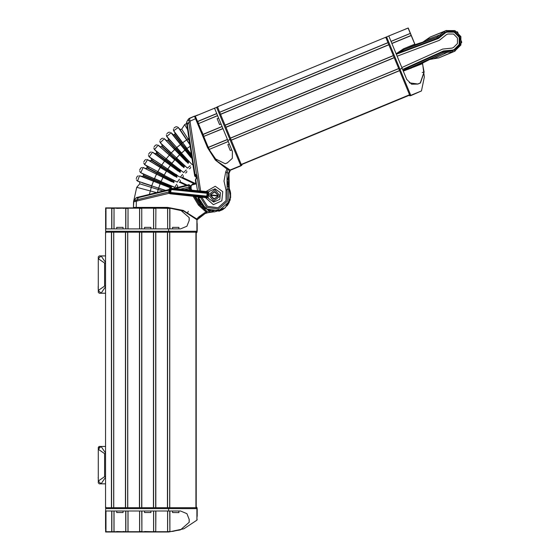 <?xml version="1.0" encoding="UTF-8"?>
<svg xmlns="http://www.w3.org/2000/svg" width="560" height="560" viewBox="0 0 560 560"><rect width="100%" height="100%" fill="white"/><g stroke="black" fill="none" stroke-linecap="round" stroke-linejoin="round"><path stroke-width="0.84" d="M98.217 288.729L98.259 285.677L98.217 288.729M98.217 286.174L98.217 288.673M100.037 255.892L105.595 255.892M105.595 293.251L101.038 293.251M98.308 288.764L98.217 287.07M98.217 287.567L98.308 290.157M98.308 479.339L98.259 476.259M105.595 483.833L101.038 483.833M99.876 446.474L105.595 446.474M104.545 457.45L104.566 454.916M104.545 266.875L104.566 264.341M169.778 506.926L169.778 507.717L167.468 507.717L167.468 506.926M127.778 506.926L127.778 507.717L153.461 507.717L153.461 506.926M139.454 506.926L139.454 232.204L141.785 232.204L141.785 506.926M113.771 506.926L113.771 507.717L111.433 507.717L111.433 506.926M125.44 506.926L125.44 507.717L127.778 507.717L127.778 232.204L139.454 232.204L139.454 233.002M169.778 233.002L169.778 507.717L197.029 507.717L196.231 506.926L196.784 508.655M155.799 506.926L155.799 507.717L153.461 507.717L153.461 233.002M196.889 508.655L196.889 520.17L197.176 508.655L168.637 508.655L168.637 510.986L180.544 510.986L186.879 513.66L189.182 519.463L189.182 522.263L180.537 529.858L168.637 532L105.651 532L105.602 510.489M105.602 529.088L105.595 511.294L105.595 528.745M189.182 520.968L189.182 522.214M139.545 510.986L139.545 531.727L128.058 531.727L128.058 510.986M128.058 531.727L125.72 531.727L125.72 510.986M116.725 531.727L114.044 531.727L114.044 510.986M114.044 531.727L111.713 531.727L111.713 510.986M105.966 510.986L105.966 531.727L111.713 531.727M113.932 531.538L113.932 510.986M111.832 531.538L111.832 510.986M127.939 531.538L127.939 510.986M125.839 531.538L125.839 510.986M141.876 510.986L141.876 531.727L141.764 510.986M153.552 510.986L153.552 531.727L155.771 531.538L155.771 510.986M105.651 510.986L169.757 510.986L169.869 531.685L169.869 510.986L172.578 510.986L172.557 512.561L172.578 510.986M167.559 510.986L167.559 531.727L169.757 531.503M155.89 510.986L155.771 531.538M153.671 510.986L153.671 531.538M139.664 510.986L139.664 531.538L141.764 531.538M167.678 510.986L167.678 531.538M196.889 219.751L183.883 211.176L168.637 207.921L180.544 210.07L189.182 217.609L189.182 220.402L186.893 226.247L180.537 228.935L168.637 228.935L168.637 231.273L197.176 231.273L196.889 219.751L196.889 231.273M105.602 230.055L105.595 229.313M105.609 231.273L105.602 211.162M189.182 220.339L189.182 217.714M113.771 233.002L113.771 232.204L111.433 232.204L111.433 233.002M105.651 231.273L168.637 231.273L168.637 232.204L197.029 232.204L197.029 231.273L197.029 232.204L196.231 233.002L197.029 232.204M141.785 233.002L141.785 232.204L155.799 232.204L155.799 507.717L167.468 507.717L167.468 233.002M155.799 233.002L155.799 232.204L168.637 232.204M125.44 233.002L125.44 507.717L113.771 507.717L113.771 232.204L127.778 232.204L127.778 233.002M128.058 228.935L128.058 208.194L139.545 208.194L139.545 228.935L141.764 228.935L141.764 208.383L139.664 208.383L139.664 228.935M125.72 228.935L125.72 208.194L123.039 208.418M114.044 228.935L114.044 208.194L116.725 208.194M111.713 228.935L111.713 208.194L105.966 208.194L105.966 228.935M113.932 228.935L114.044 208.194M111.832 228.935L111.832 208.383L113.932 208.383M127.939 228.935L128.058 208.194M125.839 228.935L125.839 208.383L127.939 208.383M155.89 208.194L155.771 228.935L155.89 208.194L167.65 208.334L167.678 228.935L168.637 228.935L105.651 228.935M168.707 228.935L169.869 228.935L169.869 208.236L172.578 208.691M141.764 208.383L141.764 228.935M141.876 208.194L153.552 208.194L153.552 228.935L155.771 228.935M167.559 208.194L167.678 228.935M155.771 208.383L153.671 208.383L153.671 228.935M167.678 208.383L169.757 208.418L169.757 228.935M230.111 170.044L217.224 161.294L208.397 148.456L214.928 158.641L225.204 163.744L227.192 162.925L232.309 158.326L232.365 151.431L227.815 140.427L229.201 139.853L229.971 139.538L240.877 165.9L230.111 170.044L240.765 165.641M218.26 106.68L196.931 115.5M196.868 115.353L195.034 116.144L208.397 148.456M232.008 139.93L231.238 140.161L230.391 138.103L231.126 137.795M398.839 70.945L231.273 140.231L241.675 165.382L240.821 165.774L241.682 165.417L242.116 164.381L240.73 165.55M221.312 114.065L220.577 114.366L219.681 112.21L220.416 111.909M226.66 127.008L225.932 127.316L225.036 125.153L225.771 124.852M389.06 35.861L407.953 28.14M409.969 95.83L408.94 95.389L409.983 95.823L410.844 95.459L400.001 69.237L402.157 68.341L406.707 79.345L411.6 84.182L417.837 84.091L420.427 83.02L424.137 72.128L422.31 62.748M410.9 95.599L421.442 90.93L410.788 95.333L421.442 90.93L424.361 77.035L422.492 62.958M405.825 28.938L408.212 28L415.128 44.716L408.212 28L388.78 36.001L402.157 68.341M393.491 58.03L225.932 127.316L230.391 138.103L398.692 68.509L409.976 95.816L410.844 95.466M216.664 107.352L217.525 106.995L219.681 112.21L387.247 42.924M388.143 45.08L388.878 44.779L385.749 37.226L217.455 106.813M397.957 68.817L398.692 68.509L388.878 44.779L220.577 114.366L225.036 125.153L392.602 55.867M217.588 115.703L198.422 123.627L217.546 115.591M222.054 126.49L202.881 134.414L203.903 136.395L222.901 128.541M216.699 113.547L197.533 121.471L195.335 116.158L214.501 108.234M214.452 108.115L228.242 141.463L209.16 149.478L228.284 141.568L229.327 144.088L227.864 144.655L229.32 144.067M227.402 139.433L208.236 147.364L209.286 149.303M222.943 128.646L203.903 136.395M222.096 126.595L203.105 134.449M216.741 113.652L197.75 121.506L198.555 123.445M227.451 139.545L208.453 147.399M391.895 43.519L411.04 35.602M391.846 43.414L410.816 35.567M391.041 41.468L410.018 33.628M390.999 41.363L410.144 33.446M213.661 211.876L209.741 212.135L209.622 211.204M388.892 35.931L385.749 37.226M105.595 286.692L101.108 293.251L99.239 293.251L98.308 292.32L98.308 256.83L99.239 255.892L101.108 255.892L105.595 262.451M105.595 477.274L101.108 483.833L99.239 483.833L98.308 482.895L98.308 447.405L99.218 447.209M396.137 53.788L437.318 38.318L444.675 32.557L446.992 31.612L454.566 31.605L459.921 36.967L460.866 36.575L454.902 30.611L446.474 30.611L457.506 31.899L461.783 42.252L454.958 51.142L438.816 57.918L433.517 58.765L447.454 52.262L452.585 51.926L438.816 57.918M133.588 207.921L133.427 207.382L167.636 207.403L183.288 210.406L196.728 218.988L198.912 216.783L204.673 212.744L205.065 213.591L197.001 219.877L197.176 231.273L197.176 223.601M190.211 186.9L191.17 185.885L191.121 188.391L190.183 188.377L190.232 185.619L188.853 184.744L190.232 185.619M191.121 188.391L191.394 189.399L190.596 189.889L189.917 188.377L190.512 190.197M194.159 196.203L199.262 204.596L206.577 211.274L209.587 211.204L200.256 203.987L195.615 196.35L200.256 203.987L199.451 204.477L194.446 196.231M169.379 188.72L168.77 192.458L169.281 193.382L169.904 193.452L170.17 192.423L206.808 196.168L207.109 193.221L207.865 192.451L207.256 197.82L169.897 193.725M207.396 197.071L170.744 193.144L170.17 192.423L170.555 189.483L171.164 189.546L170.541 193.515L206.927 197.232L206.808 196.168L207.347 196.133M169.876 193.417L169.358 192.339L170.051 193.417M168.924 192.906L169.659 189.392L169.554 192.36M195.545 179.592L196.889 176.26L195.622 174.44L196.903 175.322L197.127 176.764L195.622 180.089M196.868 176.442L196.756 175.714L194.446 174.314L186.55 122.92L186.802 124.586L187.355 124.502L195.006 174.335L195.622 174.44M230.076 190.743L230.58 193.004L229.964 200.508L225.225 207.753L230.622 197.603L225.225 207.753L214.494 211.89L203.693 207.984L198.072 197.939L199.129 201.726L209.209 211.071L222.859 209.496L214.326 211.89M201.586 196.959L207.501 206.297L218.057 207.739L226.058 200.718L226.016 190.085L223.972 181.09L225.715 172.025L226.975 169.029L215.383 160.083L207.536 147.728L194.446 116.13L189.308 118.356L197.708 114.989M198.436 196.637L198.625 197.862L205.842 208.88L218.897 210.665L228.816 201.985L228.508 173.208L226.933 172.536L227.269 201.25L218.449 208.992L206.815 207.417L200.207 196.819M446.992 31.612L446.474 30.611L430.185 37.037L422.877 42.07L415.009 44.667M169.946 188.258L205.653 191.744L215.264 186.249L222.761 191.66L221.816 200.858L213.381 204.645L205.31 197.491M205.905 191.618L207.886 191.688L207.865 192.451M215.005 188.769L220.444 192.696L219.765 199.374L213.64 202.118L208.201 198.191L208.88 191.52L215.005 188.769M196.889 520.17L183.883 528.745L168.637 532L183.883 528.745L196.889 520.17L197.176 519.484M397.131 56.196L439.376 40.313L446.523 34.587L447.902 34.027L453.502 34.027L457.457 37.982L457.45 43.575L453.481 47.537L452.116 48.104L442.694 49.042L401.821 67.522M443.219 51.107L402.619 69.468L443.499 50.988L452.914 50.05L454.286 49.476L459.382 44.38L459.389 37.184L454.3 32.088L447.097 32.088L445.718 32.648L438.571 38.374L396.333 54.25L438.291 38.486M459.921 36.967L459.914 44.541L454.545 49.889L454.888 50.96L460.852 45.01L460.866 36.575M452.844 50.078L454.125 49.539L459.221 44.464L459.228 37.254L454.132 32.151L446.936 32.151L445.655 32.676M230.58 193.004L230.622 197.603L229.516 189.161L227.696 185.878L229.257 188.566L230.622 197.603L225.225 207.753M210.777 195.321L213.962 198.975L218.197 196.077L213.927 199.346L210.406 195.279L217.826 196.035M163.107 191.037L139.818 183.806L136.689 187.334L156.639 192.619M152.32 184.135L151.753 185.787L137.634 181.118M169.183 187.404L139.489 175.742L137.557 181.09L138.362 181.447M170.38 186.487L160.713 182.483L161.049 181.678L172.256 186.431M174.832 187.348L161.056 181.664M161.049 181.678L140.819 172.725M171.71 181.713L143.136 167.531L140.749 172.69L141.722 173.229M173.999 182.658L163.086 177.275M174.839 181.006L173.733 181.3L163.695 176.085L164.101 175.308L177.387 182.168L164.108 175.294M151.284 160.426L167.02 170.275L167.685 169.225L177.891 175.833L176.771 176.029L151.536 160.013L149.996 160.867L147.469 159.663L160.356 167.251L157.822 171.668L144.648 164.598L164.213 175.098L166.432 171.227L147.469 159.663L144.648 164.598L146.958 166.166L147.007 167.93L145.754 168.511L142.828 167.447M174.713 176.267L166.509 171.094M176.918 177.401L160.356 167.251L161.749 165.053L149.233 156.87L177.898 175.847M178.178 171.101L152.474 152.201L149.233 156.87L151.403 158.634L151.543 160.013L151.403 158.634L153.566 160.027M180.278 172.417L170.45 165.235M155.715 153.664L156.226 153.265L154.882 153.622L170.506 165.165L171.255 164.171L156.499 152.901L156.226 153.265L180.054 171.29L181.223 170.821L180.25 171.038L171.255 164.171L171.787 163.478L183.694 172.522L171.794 163.464M185.136 166.236L184.142 166.369L162.05 146.251L162.155 144.865L161.749 146.58L170.149 154.161L166.229 158.809L154.476 149.576L171.934 163.289L174.783 159.859L158.102 145.201L154.476 149.576L156.478 151.522L156.506 152.894L157.192 153.44M182.077 166.25L174.944 159.677L184.051 167.748M171.08 153.139L170.149 154.161L175.532 159.019L176.372 158.102L187.446 168.147L160.321 142.751L171.08 153.139L170.772 153.475M186.382 161.756L164.318 138.712L160.321 142.751L164.045 146.608M188.216 163.415L179.844 154.588L176.533 157.927L171.241 152.971L174.832 149.345L164.066 138.53M181.398 153.146L176.561 147.742L175.833 148.407L174.825 149.352L179.844 154.588L180.754 153.734L168.161 140.098L167.832 140.406L188.195 162.267L189.427 162.008L188.433 162.05L180.754 153.734L181.398 153.146L191.569 164.108L181.412 153.132M170.114 140.623L168.385 138.733L168.161 140.098L168.385 138.733L176.729 147.588L166.789 136.528M191.058 157.647L171.073 132.79L166.74 136.465L167.398 137.368M191.681 156.324L186.144 149.177L186.844 148.645L182.672 142.702L173.726 130.823M189.91 144.788L178.311 127.463L173.677 130.76L174.251 131.712M213.731 201.215L220.094 196.035L214.914 189.672L208.551 194.859L213.731 201.215M171.01 187.481L171.556 188.132L160.237 183.652L158.585 188.237M104.867 263.228L98.308 258.699L98.308 256.83M98.308 292.32L98.308 290.451L104.867 285.922M101.108 293.251L98.308 290.451L101.108 293.251M98.308 258.699L101.108 255.892L98.308 258.699M98.217 288.092L98.308 288.974M98.259 288.974L98.217 288.372M98.308 283.801L98.308 279.412M104.867 453.803L98.308 449.274L98.308 447.405L99.099 446.481M98.308 469.651L98.308 470.113M98.308 482.895L98.308 481.026L104.867 476.497M99.554 446.474L101.108 446.474L98.308 449.274L101.108 446.474L105.595 453.033M101.108 483.833L98.308 481.026L101.108 483.833M98.217 478.121L98.217 477.344M105.595 476.476L104.566 476.357L104.566 453.943L105.595 453.824M104.566 476.357L105.595 476.84M105.595 453.467L104.566 453.943M105.595 285.901L104.566 285.782L104.566 263.368L105.595 263.249M105.595 262.885L104.566 263.368M104.566 285.782L105.595 286.258M168.637 507.717L168.637 508.655L105.651 508.655M105.777 506.926L105.791 508.655M105.749 507.717L105.749 508.655M105.651 532L105.609 529.431L105.651 532L168.637 532M105.595 511.294L105.602 509.866M168.637 531.881L105.651 531.881M180.096 510.986L180.544 510.986M125.72 531.727L123.039 531.51M144.557 531.727L141.876 531.727M116.725 510.986L116.711 512.554L123.06 512.554L123.046 510.986M116.711 531.51L123.046 531.727M123.06 512.554L123.025 510.986M116.711 512.554L116.746 510.986M167.559 531.727L155.89 531.727M153.552 531.727L144.536 531.51M169.869 531.685L172.578 531.23M144.557 510.986L144.536 512.554L150.892 512.554L150.878 510.986M180.628 510.986L178.878 510.986L178.892 512.596L172.557 512.561M189.154 522.067L189.154 519.47M180.628 529.697L178.878 530.229M172.578 531.461L178.892 529.977M178.878 510.986L178.892 512.596M150.892 512.554L150.857 510.986M144.536 512.554L144.578 510.986M105.609 509.243L105.609 508.655M197.029 232.218L196.224 233.002L196.224 506.926M105.595 232.204L105.595 507.717L111.433 507.717L111.433 232.204L105.595 232.204M111.552 232.204L111.552 507.717M113.652 232.204L113.652 507.717M125.559 232.204L125.559 507.717M127.659 232.204L127.659 507.717M139.566 232.204L139.566 507.717M141.673 232.204L141.673 507.717M153.58 232.204L153.58 507.717M155.68 232.204L155.68 507.717M167.587 232.204L167.587 507.717M169.666 232.204L169.666 507.717M105.644 208.6L105.616 210.231M168.637 207.921L105.651 207.921M105.595 211.365L105.602 210.833M179.634 228.935L180.096 228.935M105.651 208.04L168.637 208.04M105.749 232.204L105.749 231.273M105.777 233.002L105.791 231.273M196.784 231.273L196.231 233.002M144.557 228.935L144.536 227.374L144.557 228.935L141.876 228.935M116.711 208.418L123.046 208.194M116.725 228.935L116.711 227.374L123.06 227.374L123.025 228.935M123.046 228.935L123.06 227.374M116.711 227.374L116.746 228.935M167.559 228.935L155.89 228.935M153.552 228.935L150.857 228.935L150.892 227.374L144.536 227.374M172.599 228.935L172.557 227.36L172.599 228.935L169.869 228.935M150.878 228.935L150.892 227.374M180.628 210.224L172.578 208.467M189.154 220.353L189.154 217.777M180.208 228.935L178.878 228.935L178.892 227.325L172.557 227.36M178.892 227.325L178.878 228.935M195.146 116.102L208.502 148.414M227.724 162.701L225.295 163.702M231.315 142.779L231.469 143.157M216.615 107.226L229.971 139.538L230.839 139.181M197.393 115.122L195.034 116.144M217.511 106.96L216.65 107.317M241.696 165.41L242.116 164.381L241.682 165.417M405.174 29.197L405.503 29.064M231.231 140.126L399.525 70.539M230.433 138.208L398.734 68.621M225.883 127.204L394.184 57.617M225.085 125.265L393.379 55.671M220.535 114.261L388.829 44.667M219.73 112.315L388.024 42.728M407.589 28.245L406.063 28.847M419.762 83.146L419.23 83.517M415.142 45.066L408.107 28.042M400.001 69.237L386.638 36.925M424.137 72.128L422.275 72.422M410.753 95.242L408.947 95.396M399.133 69.587L399.994 69.23M385.091 37.695L386.687 37.051M385.812 37.366L386.673 37.009M208.236 147.364L203.777 136.57M202.881 134.414L202.062 131.852M209.16 149.478L215.103 158.662M201.859 131.943L198.422 123.627M219.59 124.628L221.032 124.019L219.59 124.628L217.161 118.755L218.617 118.174M232.365 151.431L231.728 149.891L230.244 150.521L227.864 144.655M225.344 163.653L227.654 162.694M231.728 149.891L230.244 150.521M217.161 118.755L218.624 118.195M446.397 30.429L430.185 37.037M422.422 63.112L429.695 59.493L433.517 58.765M423.969 72.191L420.245 82.95L417.774 83.972L409.276 82.831M403.298 71.106L422.408 63.686M422.919 62.573L410.935 67.48L443.016 52.969L429.695 59.493M410.893 68.404L410.935 67.48L408.667 68.376L408.31 67.445L403.277 70.266M454.545 49.889L452.242 50.855L442.645 51.912L408.31 67.445M422.877 42.07L436.835 37.303L404.159 49.581L415.786 44.716M414.589 44.205L403.424 48.881L404.159 49.581L396.13 53.774M444.675 32.557L444.164 31.556L436.835 37.303L437.318 38.318M441.273 35.336L440.391 34.776L425.992 39.998M442.645 51.912L443.016 52.969L447.454 52.262L447.699 51.254M403.424 48.881L396.123 53.739M443.058 51.177L443.499 50.988M438.494 38.402L438.13 38.549M439.285 40.348L446.523 34.587M452.116 48.104L442.652 49.063M408.702 69.16L408.667 68.376L403.235 70.805M452.242 50.855L452.585 51.926L454.958 51.142M192.318 184.331L190.218 186.466M213.535 211.869L206.773 212.898L209.741 212.135L205.065 213.591L199.577 217.434L197.393 219.646L196.728 218.988L196.427 219.31M206.577 211.274L206.486 213.003L206.171 212.128L206.864 211.162L199.451 204.477L198.457 205.086L192.99 196.084M168.98 190.176L138.46 197.631L135.597 198.24L138.32 197.092L136.689 197.491M188.3 211.309L187.607 212.828M222.229 209.86L218.827 211.26L222.544 209.685L224.938 207.998L222.859 209.496M188.489 184.835L186.991 185.199M169.197 193.27L133.525 201.789L133.427 207.382L133.868 200.711L136.962 199.773L138.46 197.631L138.32 197.092L169.036 189.588M173.607 188.468L189.049 184.695M141.372 184.296L139.818 183.806L136.682 187.334L133.525 201.754L135.597 198.24M228.655 203.504L227.003 205.912L229.32 202.195M229.887 200.753L230.321 199.248L229.887 200.753M230.657 193.564L229.859 190.057L230.657 193.564M195.93 183.981L192.101 184.919L193.389 183.638L195.783 183.05L193.424 183.624L195.783 183.05L195.461 179.837M205.135 213.556L206.003 213.185L205.135 213.556M192.101 184.919L190.624 186.452M189.917 188.426L188.979 188.44L188.86 184.828M134.799 201.684L135.233 201.628L134.799 201.684M137.053 197.764L137.494 197.708M137.277 201.075L136.962 199.773L134.995 200.263M136.255 207.921L136.36 201.453L135.576 200.067M190.015 185.696L188.902 185.304L175.259 188.636M189.973 186.648L189.931 187.754L188.839 187.096L180.383 189.161M189.959 187.11L189.917 188.377L188.965 188.293M211.715 211.897L206.773 212.898L206.864 211.162M192.514 184.142L192.934 184.044M227.549 181.496L227.535 181.006L227.549 181.496M229.257 188.573L228.76 188.797L229.257 188.573L229.005 173.418L227.549 179.956L229.005 173.418L230.216 170.555L229.005 173.418L229.257 188.566L228.536 186.753L230.37 191.863M228.004 184.863L227.57 181.797L228.004 184.863M192.171 159.53L194.208 172.781M187.789 130.991L189.784 143.997L187.789 130.991M196.616 175.532L194.642 175.63L194.733 176.197L194.411 174.104L196.119 175.259M196.021 118.538L190.085 121.107L190.085 122.094L188.762 122.297L187.355 124.502L186.823 121.625L188.447 119.084L189.308 118.356L190.085 121.107L188.503 120.911L188.447 119.084L194.446 116.13M195.412 180.614L196.812 176.596L195.776 177.009L194.642 175.63L194.733 176.197M198.072 197.939L197.862 196.581L198.072 197.939L201.649 197.4M195.475 181.048L195.419 180.649M195.419 175.14L195.776 177.009M189.679 119.497L189.49 118.832L189.679 119.497M188.412 119.406L188.461 120.309L188.412 119.406M188.762 122.297L196.756 175.714M228.277 169.19L228.172 169.589L226.975 169.029L227.185 168.63M186.823 121.625L186.641 123.508L186.823 121.625M230.286 170.1L230.216 170.555L228.172 169.589L226.933 172.536L225.715 172.025M195.643 179.368L197.554 190.918M218.246 195.615L214.683 191.912L210.455 194.817L214.725 191.541L218.246 195.615L218.043 196.063M207.256 197.82L170.478 193.781M169.988 188.237L207.886 191.688M210.56 195.293L210.455 194.817M217.868 195.573L210.826 194.852M169.071 189.336L171.045 188.209L169.855 189.413M170.03 188.741L170.52 188.853L170.471 189.476L171.178 188.888L207.361 192.584L207.445 191.926M206.878 197.498L207.389 197.442M169.589 193.06L170.632 193.228L170.051 192.5L169.358 192.521M169.694 189.217L170.373 189.378L171.087 188.783L171.164 189.546L207.634 193.361M170.387 188.447L170.52 188.853L171.059 188.482L207.935 192.087M168.91 192.899L169.673 192.948M170.555 188.482L169.386 188.706L170.093 188.867M205.653 191.744L206.108 191.478M205.478 197.673L205.086 197.316M194.411 174.104L192.99 164.864L191.534 164.073M196.812 176.596L196.035 176.932M189.315 118.356L190.043 120.925M230.167 170.534L229.719 170.331L228.508 173.208L229.005 173.418M182.469 177.436L194.915 183.26M186.228 185.388L179.494 182.231M157.843 190.603L158.578 188.251L165.403 190.477M142.072 182.812L165.704 190.4M146.58 168.413L147.007 167.93L163.52 176.414L163.695 176.085L147.217 167.531L146.958 166.166L149.233 167.363M189.826 144.249L179.963 129.451L181.727 129.164L189.322 140.959M192.017 158.543L173.04 134.778L174.419 134.778L191.779 156.982M142.996 176.323L143.388 175.805L142.184 176.491L160.237 183.652L160.713 182.483L143.556 175.385L143.388 175.805L171.045 187.103L171.08 187.677L171.164 186.809L171.556 188.132M145.551 175.049L143.185 174.055L143.556 175.392L143.185 174.055L154.392 178.808L154.217 179.221M164.101 175.308L157.717 171.871L156.52 174.188L154.483 178.598L161.147 181.461L163.128 177.191L147.84 169.869M156.506 152.894L156.478 151.522L158.515 153.09M174.965 159.649L157.836 145.04M185.094 150.003L186.144 149.177L174.776 134.498L175.119 133.154L182.483 142.842L176.729 147.588L181.58 152.985L185.192 149.926M163.107 189.721L151.718 185.892L149.38 194.39M139.818 183.806L139.629 182.028L137.585 181.097M138.194 175.819L137.263 176.421M136.99 176.722L136.262 178.654M136.423 179.802L137.326 180.971M142.184 176.491L139.489 175.742L144.382 177.667M160.02 184.212L159.6 185.318M154.392 178.808L151.753 185.787M172.242 186.424L171.171 186.809L172.06 186.354M161.224 181.286L161.777 180.033M140.77 172.704L143.185 174.055M170.051 185.29L170.856 185.633M176.645 184.205L174.881 187.362L172.249 186.438M141.834 167.489L140.854 168.014M140.56 168.287L139.671 170.149M139.727 171.311L140.525 172.55M177.548 185.283L177.674 186.291M177.401 186.879L176.771 187.355M163.128 177.191L163.52 176.414L173.586 181.58L173.81 182.546M173.971 182.63L173.537 182.056M162.855 177.744L162.344 178.808M173.733 181.293L174.657 180.922M172.074 180.432L173.054 180.943M164.304 174.93L164.962 173.733M146.965 166.166L144.718 164.64M172.753 179.683L173.523 180.096M177.338 182.147L179.417 179.172M151.956 162.4L147.175 159.551M146.181 159.509L145.159 159.943M144.844 160.195L143.794 161.973M143.752 163.135L144.445 164.437M180.222 180.327L180.264 181.342M179.942 181.902L179.27 182.322M166.572 170.989L167.02 170.275L176.596 176.295L176.89 177.373M149.996 160.867L150.822 160.839M176.596 176.295L176.505 176.764M166.236 171.542L165.634 172.557M175.189 175.021L176.12 175.616M177.723 175.728L176.771 176.029M167.923 168.868L168.686 167.727M171.255 164.171L171.787 163.478L166.089 158.991L165.487 159.768L161.749 165.053L167.818 169.029L170.506 165.165M151.403 158.634L149.303 156.919M175.931 174.335L176.659 174.811M180.285 177.184L182.616 174.398M151.207 151.942L150.15 152.285M149.807 152.502L148.61 154.182M148.47 155.337L149.044 156.695M154.882 153.622L152.474 152.201L156.709 155.316M183.316 175.623L183.267 176.631M182.903 177.163L182.189 177.527M180.103 172.277L180.243 171.031M180.25 172.389L179.921 171.752M170.142 165.655L169.449 166.621M172.053 163.135L172.907 162.071M156.478 151.522L154.532 149.625M179.557 169.281L180.243 169.82M183.652 172.494L186.214 169.925M156.863 144.83L155.778 145.082M155.421 145.271L154.084 146.839M153.839 147.973L154.301 149.38M161.728 146.608L160.384 146.818L158.102 145.201L162.05 148.666M186.809 171.199L186.669 172.2M186.256 172.697L185.521 172.998M174.944 159.677L175.532 159.019L183.932 166.6L184.03 167.72L183.925 166.6M174.545 160.132L173.768 161.035M184.142 166.369L185.129 166.236M176.666 157.787L177.611 156.8M162.155 144.865L160.377 142.814M183.61 164.556L184.247 165.151M187.411 168.112L190.183 165.774M163.114 138.236L162.015 138.39M161.637 138.551L160.167 140M159.831 141.106L160.167 142.548M167.804 140.427L166.446 140.525L164.318 138.712L167.951 142.506M190.666 167.097L190.442 168.084M189.987 168.546L189.224 168.777M188.195 162.267L188.202 163.387L188.426 162.05M179.403 155.015L178.556 155.841M181.72 152.859L182.749 151.956M166.754 136.486L168.385 138.733M188.055 160.202L188.636 160.853M173.824 135.03L170.835 132.58M169.911 132.209L168.798 132.265M168.413 132.391L166.824 133.707M166.39 134.785L166.6 136.248M171.073 132.79L174.363 136.885M174.419 134.778L175.119 133.154L176.68 135.191M184.688 150.332L183.778 151.081M186.844 148.645L191.429 154.679M187.18 148.386L188.286 147.574M191.359 154.259L186.851 148.631M186.676 139.86L182.672 142.702L187.033 148.498L190.134 146.272M173.691 130.781L175.119 133.154M181.125 131.663L178.094 127.246M177.205 126.784L176.092 126.749M175.7 126.847L173.999 128.016M173.474 129.052L173.558 130.529M182.791 130.802L181.727 129.164L184.674 124.614L187.586 129.661M185.752 126.483L184.674 124.614L186.641 123.508L184.674 124.614L181.727 129.164M197.029 507.717L197.029 508.655L197.029 507.717L196.231 506.926M195.937 232.204L195.937 507.717M241.269 164.409L409.563 94.815M242.109 164.374L408.94 95.389L242.109 164.374M411.467 46.662L410.452 46.074M204.673 212.744L206.171 212.128L198.457 205.086M136.346 197.897L137.032 197.407M136.962 199.773L168.791 191.996M189.357 190.078L188.979 188.44L184.359 189.567M191.394 189.399L191.975 190.344L191.394 189.399M190.799 190.225L189.924 190.134M199.577 217.434L198.912 216.783M167.629 207.921L167.636 207.403M199.325 191.1L197.127 176.764M190.085 122.094L200.704 191.24M195.489 175.154L194.446 174.314M228.767 188.797L226.016 190.085M208.012 147.532L207.536 147.728M229.817 169.911L229.719 170.331M168.763 192.283L169.092 189.175L169.792 188.363M180.054 181.762L187.25 185.136M193.893 183.512L181.041 177.499M179.83 176.932L177.247 175.721M181.965 177.569L194.404 183.386M194.698 183.316L182.287 177.499M179.641 182.147L186.445 185.332M186.739 185.262L179.816 182.021M186.802 139.776L188.93 138.397M158.179 189.504L157.325 192.451M175.777 158.746L176.372 158.102M185.857 149.401L185.164 149.947M197.176 516.32L197.176 508.655L197.176 516.32M230.839 170.051L240.877 165.9M170.464 188.146L171.045 188.209M168.952 192.955L169.281 193.382M143.136 167.531L145.747 168.525M144.648 164.598L145.572 165.221M147.476 159.67L149.989 160.881M149.233 156.877L150.101 157.57M154.469 149.576L155.274 150.339M158.109 145.208L160.377 146.832M160.321 142.758L161.056 143.591M164.325 138.719L166.439 140.532M178.311 127.47L179.949 129.458"/></g></svg>
